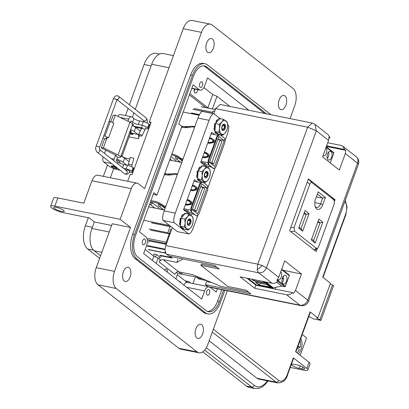 <?xml version="1.0" encoding="UTF-8"?>
<svg xmlns="http://www.w3.org/2000/svg" width="409" height="409" viewBox="0 0 409 409"><rect width="100%" height="100%" fill="white"/><g stroke="black" fill="none" stroke-linecap="round" stroke-linejoin="round"><path stroke-width="0.61" d="M195.405 276.944L193.002 283.544M198.022 214.843L193.447 227.404C191.55 232.21 189.909 234.372 188.534 233.897L177.383 231.642L163.201 220.507C162.163 219.091 162.475 215.886 164.142 210.901L197.936 118.048C199.837 113.242 201.473 111.074 202.854 111.555M189.336 214.28L183.523 209.72L194.474 179.628L197.486 181.99M191.489 213.871L190.962 215.323M227.624 124.5L228.186 124.939C229.224 126.361 228.912 129.561 227.246 134.551L224.924 140.926M215.292 167.388L207.716 188.206M181.023 228.002L174.346 222.762C173.309 221.346 173.62 218.14 175.287 213.15L209.086 120.297C210.983 115.491 212.624 113.329 214.004 113.809L220.114 118.605A7.965 4.361 101.4 0 0 219.889 118.595M202.567 111.422L214.004 113.809M177.383 231.642L188.534 233.897L181.438 228.329L181.959 228.186L181.453 228.329A7.965 4.361 101.4 0 1 180.737 227.378L180.568 226.591L180.737 227.378M206.167 166.591L200.727 162.322L211.678 132.23L214.684 134.587M208.692 166.473L208.181 167.869M150.129 202.803A30.384 24.509 128.1 0 1 152.342 202.833L158.922 208.002A1.697 1.37 128.1 0 1 158.528 208.81M165.062 208.375L160.982 205.175A30.384 24.509 -51.9 0 0 158.441 204.071A1.697 1.37 -51.9 0 0 158.687 205.916A1.697 1.37 -51.9 0 0 160.982 205.175M202.665 181.918L207.557 185.763L207.803 189.556L198.835 214.198L196.55 216.008L191.652 212.169L191.412 208.375L200.379 183.728L202.665 181.918L202.107 181.806L200.983 182.695L193.881 181.259M183.897 210.016L188.575 210.962L183.529 209.71M186.136 211.77L190.42 212.404L185.742 211.463M188.391 213.253L187.9 213.155M194.081 214.398L188.38 213.247M183.876 208.759L190.977 210.195L191.095 212.056L196.55 216.008M187.199 199.623L188.978 199.986L192.061 202.276L191.31 204.352L187.092 205.175L185.313 204.812M185.594 204.035L187.199 204.357L190.011 203.815L190.574 202.256L188.518 200.727L186.918 200.405M192.45 185.195L194.234 185.553L197.317 187.849L196.56 189.924L192.342 190.742L190.563 190.384M190.845 189.602L192.45 189.929L195.262 189.382L195.829 187.828L193.774 186.294L192.169 185.972M191.412 208.375L190.855 208.263L190.972 210.16L183.886 208.728M193.876 181.279L200.962 182.711L199.822 183.615L190.855 208.263M191.652 212.169L191.095 212.056M200.379 183.728L199.822 183.615M207 187.951L201.734 183.82L192.291 209.761L197.557 213.892L207 187.951L200.696 186.678M187.112 199.868L189.428 200.333L192.056 202.291M185.507 204.275L187.644 204.71L190.456 204.163L191.023 202.608L190.574 202.256M192.363 185.435L194.679 185.906L197.312 187.864M190.758 189.848L192.9 190.277L195.707 189.735L196.274 188.176L195.829 187.828M194.234 185.553L194.679 185.906M195.262 189.382L195.707 189.735M192.45 189.929L192.9 190.277M188.978 199.986L189.428 200.333M190.011 203.815L190.456 204.163M187.199 204.357L187.644 204.71M171.519 174.362A1.697 1.37 -51.9 0 0 171.356 174.203A1.697 1.37 -51.9 0 0 169.408 174.495M152.342 202.833A1.697 1.37 128.1 0 1 151.294 204.188A1.697 1.37 128.1 0 1 149.827 204.127A1.697 1.37 128.1 0 1 149.694 203.999M202.813 187.409L194.618 209.929L196.463 211.376L204.658 188.856L202.813 187.409L200.589 186.959M194.618 209.929L192.394 209.48M190.635 190.19L192.864 190.64M190.814 201.366L188.846 200.967M196.463 211.376L193.615 210.799M190.528 201.156L188.564 200.758M190.538 203.943L191.397 204.117M196.202 188.375L197.061 188.549M190.686 190.047L193.252 190.563M170.962 156.55L176.121 160.599A1.697 1.37 128.1 0 1 175.809 161.304M182.302 161.008L178.186 157.777A30.384 24.509 -51.9 0 0 175.645 156.667A1.697 1.37 -51.9 0 0 175.885 158.518A1.697 1.37 -51.9 0 0 178.186 157.777M211.075 133.881L218.166 135.313L211.085 133.861M201.1 162.613L205.778 163.559L200.727 162.312M203.339 164.372L207.619 165.006L202.941 164.06M205.594 165.855L205.103 165.757M211.279 166.995L205.584 165.844M201.075 161.361L208.176 162.792L208.299 164.653L213.191 168.498L213.749 168.61L216.034 166.8L225.006 142.158L224.761 138.365L219.863 134.52L217.583 136.33L217.026 136.217L208.053 160.86L208.61 160.972L208.856 164.766L208.299 164.653M204.398 152.225L206.182 152.583L209.265 154.878L208.508 156.954L204.29 157.772L202.511 157.414M202.798 156.637L204.398 156.959L207.21 156.412L207.777 154.858L205.722 153.329L204.117 153.002M209.653 137.792L211.433 138.155L214.515 140.445L213.764 142.521L209.546 143.344L207.762 142.981M208.048 142.204L209.653 142.526L212.465 141.984L213.028 140.425L210.972 138.896L209.367 138.574M208.053 160.86L208.176 162.756L201.085 161.325M219.863 134.52L219.306 134.408L217.026 136.217M224.198 140.553L218.938 136.422L209.495 162.363L214.761 166.494L224.198 140.553L217.895 139.28M208.61 160.972L217.583 136.33M213.749 168.61L208.856 164.766M204.311 152.465L206.627 152.935L209.26 154.893M202.706 156.877L204.848 157.312L207.66 156.765L208.227 155.205L207.777 154.858M209.566 138.037L211.882 138.503L214.51 140.461M207.961 142.45L210.098 142.879L212.91 142.332L213.478 140.778L213.028 140.425M211.433 138.155L211.882 138.503M212.465 141.984L212.91 142.332M209.653 142.526L210.098 142.879M206.182 152.583L206.627 152.935M207.21 156.412L207.66 156.765M204.398 156.959L204.848 157.312M188.723 126.959A1.697 1.37 -51.9 0 0 188.554 126.8A1.697 1.37 -51.9 0 0 186.606 127.092M220.016 140.011L211.821 162.526L213.662 163.973L221.857 141.458L220.016 140.011L217.792 139.561M211.821 162.526L209.597 162.076M207.833 142.792L210.068 143.242M208.012 153.968L206.044 153.569M213.662 163.973L210.814 163.401M207.731 153.753L205.763 153.36M207.741 156.54L208.595 156.713M213.406 140.977L214.26 141.151M207.884 142.649L210.451 143.165M206.877 173.176A2.111 1.155 101.4 0 0 204.837 173.82A2.111 1.155 101.4 0 0 204.863 176.218A2.111 1.155 101.4 0 0 206.243 176.305A2.111 1.155 101.4 0 0 206.801 175.359A2.111 1.155 101.4 0 0 206.877 173.176L206.77 172.9L205.144 172.946A2.214 1.212 101.4 0 0 204.704 173.769A2.214 1.212 101.4 0 0 204.52 174.469C204.827 172.797 205.364 172.133 206.121 172.475M204.52 174.469L204.495 174.214M205.19 177.153L206.243 176.305M224.229 125.916A2.111 1.155 101.4 0 0 222.194 126.56A2.111 1.155 101.4 0 0 222.215 128.953A2.111 1.155 101.4 0 0 223.6 129.04A2.111 1.155 101.4 0 0 224.152 128.099A2.111 1.155 101.4 0 0 224.229 125.916L224.127 125.64L222.501 125.681A2.214 1.212 101.4 0 0 222.061 126.504A2.214 1.212 101.4 0 0 221.877 127.209C222.179 125.532 222.716 124.868 223.478 125.21M221.877 127.209L221.847 126.954M222.547 129.888L223.6 129.04M189.771 220.717A2.111 1.155 101.4 0 0 187.731 221.361A2.111 1.155 101.4 0 0 187.757 223.759A2.111 1.155 101.4 0 0 189.137 223.846A2.111 1.155 101.4 0 0 189.694 222.9A2.111 1.155 101.4 0 0 189.771 220.717L189.664 220.441L188.038 220.482A2.214 1.212 101.4 0 0 187.598 221.305A2.214 1.212 101.4 0 0 187.414 222.01C187.721 220.333 188.252 219.669 189.014 220.016M187.414 222.01L187.388 221.755M188.084 224.694L189.137 223.846M188.431 219.572A3.17 1.738 101.4 0 1 188.529 219.475C190.297 218.805 190.804 220.032 190.047 223.166L187.557 224.352M187.603 221.003A3.323 1.82 101.4 0 0 187.486 224.444A3.323 1.82 101.4 0 0 190.696 223.432A3.323 1.82 101.4 0 0 190.66 219.653A3.323 1.82 101.4 0 0 188.477 219.521A3.323 1.82 101.4 0 0 187.603 221.003M188.181 219.878L188.922 219.72L188.329 219.71M192.44 224.802A7.081 3.875 101.4 0 0 193.181 221.213A7.081 3.875 101.4 0 0 191.509 215.732A7.081 3.875 101.4 0 0 187.48 216.739A7.081 3.875 101.4 0 0 185.119 223.222A7.081 3.875 101.4 0 0 186.79 228.703A7.081 3.875 101.4 0 0 190.819 227.695A7.081 3.875 101.4 0 0 192.44 224.802M192.429 225.093L193.181 221.213L192.89 217.118L189.091 214.137L185.246 213.36L180.982 218.355L180.522 226.33L184.321 229.311L188.171 230.088L190.819 227.695L192.429 225.093M189.244 224.316L189.899 223.227L190.272 220.175L189.878 219.331M185.993 213.892L185.666 213.406A7.965 4.361 101.4 0 0 185.43 213.396M185.2 213.411A7.965 4.361 101.4 0 0 185.165 213.416A7.965 4.361 101.4 0 0 184.648 213.524L184.101 214.081L184.648 213.524M183.334 214.771L183.759 215.093M181.647 215.85A7.868 4.31 101.4 0 1 182.593 214.689L182.854 214.684A7.965 4.361 101.4 0 0 181.923 215.824L181.882 216.545L181.596 216.54L181.923 215.824M181.31 217.971L180.834 218.079L181.146 218.14M182.02 217.138L181.882 216.545M180.614 218.472L181.1 218.13L180.614 218.472A7.965 4.361 101.4 0 0 180.124 220.2L180.338 220.824L180.124 220.2M181.1 218.13L180.666 218.35M180.374 218.421A7.868 4.31 101.4 0 0 179.878 220.175M180.072 220.783L179.883 222.598L180.149 222.69L180.338 220.824M180.149 222.69L179.807 223.319L179.883 222.598M179.566 223.212A7.868 4.31 101.4 0 0 179.709 224.889L179.945 224.976A7.965 4.361 101.4 0 1 179.807 223.319M180.108 225.19L179.709 224.889L180.108 225.19M180.481 227.23A7.868 4.31 101.4 0 0 181.207 228.191L181.453 228.329M181.688 228.079L181.207 228.191L181.688 228.079M182.618 227.977L183.053 229.096A7.965 4.361 101.4 0 0 183.943 229.014M182.767 228.943L182.618 228.524L183.053 229.096L182.915 228.646M185.011 213.437A7.868 4.31 101.4 0 0 184.863 213.447A7.868 4.31 101.4 0 0 184.341 213.559M184.101 214.081L183.661 215.022M181.596 216.54L181.57 217.665M182.44 227.839L181.959 228.186M189.091 214.137L187.48 216.739L184.832 219.132L180.982 218.355M184.832 219.132L185.119 223.222L184.372 227.107L180.522 226.33M184.372 227.107L188.171 230.088M205.538 172.031A3.17 1.738 101.4 0 1 205.64 171.938C207.404 171.264 207.91 172.496 207.153 175.625L204.669 176.811M204.71 173.467A3.323 1.82 101.4 0 0 204.592 176.908A3.323 1.82 101.4 0 0 207.803 175.89A3.323 1.82 101.4 0 0 207.767 172.117A3.323 1.82 101.4 0 0 205.584 171.979A3.323 1.82 101.4 0 0 204.71 173.467M205.287 172.342L206.029 172.184L205.436 172.169M209.546 177.261A7.081 3.875 101.4 0 0 210.287 173.672A7.081 3.875 101.4 0 0 208.616 168.196A7.081 3.875 101.4 0 0 204.587 169.198A7.081 3.875 101.4 0 0 202.225 175.686A7.081 3.875 101.4 0 0 203.897 181.167A7.081 3.875 101.4 0 0 207.925 180.159A7.081 3.875 101.4 0 0 209.546 177.261M206.197 166.596L204.587 169.198L201.939 171.591L202.225 175.686L201.479 179.571L205.277 182.552L207.925 180.159L209.536 177.557L210.287 173.672L209.996 169.582L206.197 166.596L202.353 165.819L198.089 170.814L197.629 178.789L202 181.887M206.351 176.775L207.005 175.691L207.378 172.634L206.985 171.795M203.099 166.356L202.772 165.865A7.965 4.361 101.4 0 0 202.537 165.86M202.307 165.87A7.965 4.361 101.4 0 0 202.271 165.875A7.965 4.361 101.4 0 0 201.755 165.988L201.208 166.54L201.755 165.988M200.441 167.23L200.865 167.557M198.754 168.309A7.868 4.31 101.4 0 1 199.699 167.153L199.96 167.143A7.965 4.361 101.4 0 0 199.03 168.288L198.989 169.009L198.702 168.999L199.03 168.288M198.416 170.435L197.941 170.543L198.253 170.604M199.127 169.602L198.989 169.009M197.721 170.931L198.207 170.594L197.721 170.931A7.965 4.361 101.4 0 0 197.23 172.659L197.445 173.283L197.23 172.659M198.207 170.594L197.777 170.814M197.481 170.885A7.868 4.31 101.4 0 0 196.985 172.634M197.179 173.247L196.99 175.062L197.256 175.149L197.445 173.283M197.256 175.149L196.913 175.778L196.99 175.062M196.673 175.676A7.868 4.31 101.4 0 0 196.816 177.353L197.051 177.434A7.965 4.361 101.4 0 1 196.913 175.778M197.215 177.654L196.816 177.353L197.215 177.654M197.588 179.694L197.675 179.05L197.946 179.168L197.844 179.837A7.965 4.361 101.4 0 0 198.559 180.788L199.065 180.65L198.314 180.655A7.868 4.31 101.4 0 1 197.588 179.694L197.844 179.837M198.794 180.538L198.314 180.655L198.794 180.538M199.725 180.435L200.159 181.555A7.965 4.361 101.4 0 0 201.049 181.473M199.873 181.402L199.725 180.982L200.159 181.555L200.021 181.105M202.118 165.896A7.868 4.31 101.4 0 0 201.969 165.911A7.868 4.31 101.4 0 0 201.448 166.023M201.208 166.54L200.768 167.48M198.702 168.999L198.677 170.129M199.551 180.297L199.065 180.65M201.939 171.591L198.089 170.814M201.479 179.571L197.629 178.789M205.277 182.552L202.838 182.056M222.89 124.765A3.17 1.738 101.4 0 1 222.992 124.673C224.761 124.004 225.262 125.231 224.505 128.36L222.021 129.546M222.061 126.202A3.323 1.82 101.4 0 0 221.944 129.643A3.323 1.82 101.4 0 0 225.154 128.63A3.323 1.82 101.4 0 0 225.119 124.852A3.323 1.82 101.4 0 0 222.941 124.714A3.323 1.82 101.4 0 0 222.061 126.202M222.639 125.077L223.38 124.919L222.787 124.903M226.898 130.001A7.081 3.875 101.4 0 0 227.639 126.412A7.081 3.875 101.4 0 0 225.967 120.931A7.081 3.875 101.4 0 0 221.939 121.938A7.081 3.875 101.4 0 0 219.577 128.421A7.081 3.875 101.4 0 0 221.249 133.901A7.081 3.875 101.4 0 0 225.277 132.894A7.081 3.875 101.4 0 0 226.898 130.001M223.549 119.336L221.939 121.938L219.29 124.331L219.577 128.421L218.83 132.306L222.629 135.287L225.277 132.894L226.888 130.292L227.639 126.412L227.353 122.317L223.549 119.336L219.705 118.559L215.446 123.554L214.981 131.529L219.096 134.576M223.708 129.515L224.357 128.426L224.73 125.369L224.337 124.53M220.451 119.091L220.129 118.605M219.659 118.61A7.965 4.361 101.4 0 0 219.623 118.61A7.965 4.361 101.4 0 0 219.106 118.722L218.559 119.275L219.106 118.722M217.792 119.97L218.217 120.292M216.11 121.044A7.868 4.31 101.4 0 1 217.051 119.888L217.312 119.883A7.965 4.361 101.4 0 0 216.381 121.023L216.341 121.744L216.059 121.739L216.381 121.023M215.768 123.17L215.298 123.278L215.604 123.339M216.479 122.337L216.341 121.744M215.073 123.666L215.558 123.329L215.073 123.666A7.965 4.361 101.4 0 0 214.587 125.399L214.802 126.018L214.587 125.399M215.558 123.329L215.129 123.549M214.832 123.62A7.868 4.31 101.4 0 0 214.342 125.374M214.531 125.982L214.347 127.797L214.607 127.889L214.802 126.018M214.607 127.889L214.265 128.518L214.347 127.797M214.03 128.411A7.868 4.31 101.4 0 0 214.173 130.088L214.408 130.174A7.965 4.361 101.4 0 1 214.265 128.518M214.567 130.389L214.173 130.088L214.567 130.389M214.94 132.429L215.027 131.785L215.303 131.903L215.195 132.572A7.965 4.361 101.4 0 0 215.916 133.523L216.417 133.385L215.666 133.39A7.868 4.31 101.4 0 1 214.94 132.429L215.195 132.572M216.146 133.273L215.666 133.39L216.146 133.273M217.077 133.176L217.511 134.29A7.965 4.361 101.4 0 0 218.401 134.213M217.225 134.137L217.077 133.723L217.511 134.29L217.373 133.845M219.475 118.636A7.868 4.31 101.4 0 0 219.321 118.646A7.868 4.31 101.4 0 0 218.8 118.758M218.559 119.275L218.12 120.22M216.059 121.739L216.029 122.864M216.903 133.032L216.417 133.385M219.29 124.331L215.446 123.554M218.83 132.306L214.981 131.529M222.629 135.287L220.221 134.801M318.207 191.841L315.595 199.03A7.73 4.233 101.4 0 0 315.313 207.031A7.73 4.233 101.4 0 0 322.783 204.669L325.395 197.486L318.207 191.841M322.824 222.215L318.877 219.117L311.285 239.971L315.232 243.074L322.824 222.215L320.073 222.869L313.616 240.615L315.232 243.074M312.139 182.741L334.143 200.057L334.311 203.667L318.688 246.601L317.594 248.253L316.305 248.248L294.521 231.151L294.127 227.322L309.756 184.393C310.436 182.741 311.229 182.189 312.139 182.741L308.371 179.111M302.64 231.182L309.02 213.646L305.073 210.548L298.688 228.084L302.64 231.182L301.024 228.728L299.025 227.159M317.415 194.03L322.645 198.14L320.6 203.769A6.033 3.303 -78.6 0 1 316.602 207.481A6.033 3.303 -78.6 0 1 315.063 206.228M316.377 196.872L322.645 198.14L325.395 197.486M318.079 221.305L320.073 222.869L317.686 222.389M313.616 240.615L311.622 239.045M304.276 212.736L306.269 214.306L309.02 213.646M303.882 213.82L306.269 214.306L301.024 228.728M179.321 281.525A2.899 1.585 -78.6 0 1 179.766 281.504A2.899 1.585 -78.6 0 1 180.159 281.689A2.899 1.585 -78.6 0 1 180.722 282.619M248.427 291.965L221.075 286.438L192.424 274.608L178.707 271.837L163.165 259.633L176.877 262.404L183.002 258.974M216.816 267.154L201.351 264.03L200.885 265.308L227.828 286.453L246.116 290.15L250.778 293.81L205.451 284.654L207.936 286.602A6.754 3.696 101.4 0 0 208.846 287.031L300.845 305.62A6.754 3.696 -78.6 0 1 299.93 305.186L207.936 286.602M158.631 258.462A6.687 5.394 128.1 0 1 161.386 256.786M163.165 259.633A3.344 2.699 -51.9 0 0 159.305 262.143L160.2 259.695L158.125 258.069L156.192 263.37M177.992 259.342L176.877 262.404M159.305 262.143L174.853 274.347A3.344 2.699 128.1 0 1 178.707 271.837M259.536 285.937L259.649 285.625M254.27 283.933A6.687 5.394 -51.9 0 0 254.296 283.851L254.449 283.432M252.159 281.632L251.98 282.133M175.885 278.826L177.818 273.524L176.371 272.389M164.781 270.114A2.786 1.524 -78.6 0 1 166.366 268.989A2.786 1.524 -78.6 0 1 167.296 272.087M177.363 274.766L186.57 281.995A6.687 3.661 101.4 0 1 188.467 281.53L185.727 280.978A6.687 3.661 101.4 0 0 185.231 280.937M158.125 258.069L153.83 256.295L152.347 260.354M145.134 249.47L153.83 256.295M190.205 282.977A6.687 3.661 101.4 0 0 188.467 281.53M197.537 89.617A2.899 1.585 -78.6 0 1 195.308 93.073A2.899 1.585 -78.6 0 1 194.914 92.889A2.899 1.585 -78.6 0 1 194.592 89.019M214.868 109.484L215.139 108.743A3.344 2.699 -51.9 0 0 214.95 109.5M229.94 106.442L217.005 96.289L212.389 108.983M209.193 108.334L207.879 107.792L189.858 93.646M189.403 94.893L205.134 107.24L206.453 107.782M217.005 96.289L212.711 94.515L207.879 107.792M203.902 87.603L212.711 94.515M194.796 89.06A2.899 1.585 -78.6 0 1 194.239 91.299M280.819 271.622A4.458 2.444 -78.6 0 1 281.218 277.159A4.458 2.444 -78.6 0 1 278.258 279.904A4.458 2.444 -78.6 0 1 277.547 279.526M282.338 278.038A4.458 2.444 -78.6 0 1 285.293 275.293A4.458 2.444 -78.6 0 1 286.479 281.295A4.458 2.444 -78.6 0 1 283.524 284.035A4.458 2.444 -78.6 0 1 282.338 278.038M282.404 277.854L283.703 278.115A4.238 2.321 -78.6 0 1 283.248 280.579A4.238 2.321 -78.6 0 1 282.118 282.491M283.391 276.172A4.238 2.321 -78.6 0 1 283.555 276.704L282.629 277.343M283.703 278.115L281.99 279.296M281.709 269.183L289.122 275.001A0.67 0.542 -51.9 0 1 289.26 275.64L285.405 286.223A0.67 0.542 -51.9 0 1 284.633 286.729L281.745 286.147L273.023 287.89A0.445 0.358 -51.9 0 1 272.506 288.222L256.417 284.971L248.069 278.422M263.432 281.525L265.64 283.263L253.662 280.84L251.453 279.107M269.142 286.009L270.906 287.394L258.928 284.976L255.405 282.21L267.379 284.628L269.142 286.009M281.745 286.147L276.673 282.164M265.881 282.021L273.094 287.685M251.903 279.199L253.662 280.84M254.843 279.792L253.738 280.635L265.262 282.967M258.928 284.976L270.528 287.098M255.855 282.297L258.999 284.771L260.804 283.386L266.566 284.552L269.577 286.351M263.013 281.443L264.311 282.22M323.003 155.727A4.458 2.444 101.4 0 0 323.401 155.875A4.458 2.444 101.4 0 0 326.356 153.135A4.458 2.444 101.4 0 0 325.963 147.593M331.622 157.266A4.458 2.444 101.4 0 0 330.436 151.269A4.458 2.444 101.4 0 0 327.476 154.009A4.458 2.444 101.4 0 0 328.667 160.006A4.458 2.444 101.4 0 0 331.622 157.266M327.256 158.462A4.238 2.321 101.4 0 0 328.391 156.55A4.238 2.321 101.4 0 0 328.534 152.143M327.241 158.416L327.016 156.207M333.493 152.485A0.67 0.542 128.1 0 1 333.821 153.211L330.278 162.946M329.02 137.797L330.017 137.997L328.258 134.786L314.971 124.356L316.341 130.788L266.489 267.757L278.733 277.363L284.736 260.865L301.484 274.004L295.477 290.508L307.721 300.119A6.754 1.503 20 0 1 308.529 301.31L358.381 164.341A6.754 1.503 -160 0 0 357.573 163.15L307.721 300.119A6.754 5.45 128.1 0 1 299.93 305.186L286.637 294.756L254.756 288.314L240.103 276.811L271.985 283.258L258.692 272.823L257.527 271.07L257.205 269.812L257.808 264.173L262.471 265.615L266.489 267.757C264.792 271.448 262.195 273.135 258.692 272.823L166.698 254.234L169.178 256.182L214.505 265.339L219.173 268.999L200.885 265.308M205.451 284.654L206.586 281.54L211.729 282.578M327.732 142.736L340.994 145.415L342.911 146.289L344.669 149.5L326.602 145.844M358.381 164.341C359.296 161.335 358.57 158.794 356.203 156.719L356.203 156.719A6.754 5.45 128.1 0 1 357.573 163.15L345.329 153.544L339.322 170.042L322.578 156.903L328.585 140.399L328.969 137.173L330.017 137.997M271.985 283.258C274.117 283.595 276.095 282.885 277.926 281.116L276.878 280.293L278.733 277.363M246.97 278.202L255.886 285.201L292.578 292.614L293.626 293.437L295.477 290.508M326.919 147.266L327.174 146.57L345.717 150.318L344.669 149.5M317.348 248.427L316.213 251.54L289.608 230.661L308.452 178.881L335.063 199.766L334.593 201.054M345.717 150.318L345.329 153.544M328.585 140.399L316.341 130.788L307.66 127.204L312.139 123.048L220.139 104.459L215.661 108.615L213.81 113.702M172.327 227.675L165.809 245.584C164.628 249.485 164.924 252.373 166.698 254.234M275.998 287.169L275.288 289.122M301.484 274.004L283.13 270.298M286.637 294.756C288.764 295.099 290.748 294.383 292.578 292.614M255.886 285.201L254.756 288.314M335.063 199.766L333.662 199.48M178.585 271.816L181.55 274.142A0.567 0.312 101.4 0 0 181.627 274.178A0.567 0.312 101.4 0 0 181.708 274.173L197.496 277.368L197.711 276.791L197.332 277.823L198.912 279.066L207.343 280.768M171.463 257.522L160.011 255.206L159.873 255.594L172.179 258.084L169.96 256.341M165.783 253.059L164.929 252.389L165.256 251.484M169.939 234.245L169.178 233.646L170.686 229.495L171.601 229.679M212.271 113.38L213.104 111.1L214.643 111.412M197.332 277.823L202.976 278.964M165.543 252.517L164.929 252.389M170.088 233.83L169.178 233.646M160.144 257.343L156.529 254.505L155.609 257.031M153.482 256.024L154.208 254.035M181.708 274.173L182.296 272.563M148.549 242.409L148.994 240.845M214.766 111.079A24.744 13.548 101.4 0 0 214.224 111.33M212.695 112.219A24.744 13.548 101.4 0 0 212.649 112.25L212.24 113.375M211.295 113.186L211.571 113.237M170.318 226.1L167.777 232.752L169.224 233.887L166.202 242.189A1.135 0.619 -78.6 0 0 166.351 243.636L166.483 243.738M156.529 254.505L153.743 253.938M191.427 112.971L199.464 114.597M211.341 113.058L192.762 109.305M199.341 114.827L191.453 113.232M151.596 222.741L170.175 226.499M149.198 228.994L167.777 232.752M170.011 226.606L151.432 222.854M169.224 233.887L150.645 230.134M166.248 244.383L149.091 240.916M194.076 108.492L212.649 112.25M130.936 131.77A3.681 0.818 -160 0 0 131.309 131.575A3.681 0.818 -160 0 0 130.87 130.926A3.681 0.818 -160 0 0 130.282 130.532M119.786 162.409A3.681 0.818 -160 0 0 120.154 162.215A3.681 0.818 -160 0 0 119.714 161.565A3.681 0.818 -160 0 0 116.534 160.031M50.619 206.325L53.594 198.155A8.916 1.984 20 0 1 57.827 197.951L54.852 206.121A8.916 1.984 -160 0 0 50.619 206.325A8.916 1.984 -160 0 0 51.687 207.9A8.916 1.984 -160 0 0 63.144 212.629L89.111 217.874L94.295 221.944L111.596 225.441M54.428 208.452A5.573 1.237 20 0 1 53.763 207.47A5.573 1.237 20 0 1 57.863 207.706A5.573 1.237 20 0 1 63.569 210.303A5.573 1.237 20 0 1 64.239 211.284A5.573 1.237 20 0 1 60.133 211.049A5.573 1.237 20 0 1 54.428 208.452M201.698 324.69A7.244 3.967 101.4 0 0 200.717 324.23A7.244 3.967 101.4 0 0 195.62 329.598A7.244 3.967 101.4 0 0 196.867 337.967A7.244 3.967 101.4 0 0 197.849 338.432A7.244 3.967 101.4 0 0 202.946 333.059A7.244 3.967 101.4 0 0 201.698 324.69M284.966 95.916A7.244 3.967 101.4 0 0 283.984 95.455A7.244 3.967 101.4 0 0 278.887 100.824A7.244 3.967 101.4 0 0 280.134 109.193A7.244 3.967 101.4 0 0 281.116 109.658A7.244 3.967 101.4 0 0 286.213 104.285A7.244 3.967 101.4 0 0 284.966 95.916M212.419 38.978A7.244 3.967 101.4 0 0 211.438 38.512A7.244 3.967 101.4 0 0 206.34 43.886A7.244 3.967 101.4 0 0 207.588 52.255A7.244 3.967 101.4 0 0 208.57 52.72A7.244 3.967 101.4 0 0 213.667 47.347A7.244 3.967 101.4 0 0 212.419 38.978M129.152 267.752A7.244 3.967 101.4 0 0 128.17 267.292A7.244 3.967 101.4 0 0 123.073 272.66A7.244 3.967 101.4 0 0 124.321 281.029A7.244 3.967 101.4 0 0 125.302 281.494A7.244 3.967 101.4 0 0 130.399 276.121A7.244 3.967 101.4 0 0 129.152 267.752M202.102 81.958A2.899 1.585 101.4 0 0 201.714 81.774A2.899 1.585 101.4 0 0 199.674 83.927A2.899 1.585 101.4 0 0 200.17 87.27A2.899 1.585 101.4 0 0 200.563 87.46A2.899 1.585 101.4 0 0 202.603 85.307A2.899 1.585 101.4 0 0 202.102 81.958M144.858 239.245A2.899 1.585 101.4 0 0 144.464 239.06A2.899 1.585 101.4 0 0 142.429 241.208A2.899 1.585 101.4 0 0 142.925 244.556A2.899 1.585 101.4 0 0 143.319 244.74A2.899 1.585 101.4 0 0 145.359 242.593A2.899 1.585 101.4 0 0 144.858 239.245M209.111 289.674A2.899 1.585 101.4 0 0 208.723 289.49A2.899 1.585 101.4 0 0 206.683 291.637A2.899 1.585 101.4 0 0 207.179 294.986A2.899 1.585 101.4 0 0 207.573 295.17A2.899 1.585 101.4 0 0 209.612 293.023A2.899 1.585 101.4 0 0 209.111 289.674M100.563 255.753L94.198 250.758A17.388 9.519 -78.6 0 1 91.913 228.483L94.295 221.944M57.827 197.951L83.794 203.201L91.974 180.732A8.916 4.882 -78.6 0 1 97.884 175.241L137.199 183.186A8.916 4.882 -78.6 0 1 138.406 183.759L144.622 188.636L201.499 32.377A13.374 7.326 -78.6 0 1 210.364 24.146A13.374 7.326 -78.6 0 1 212.179 25L293.013 88.446A13.374 7.326 -78.6 0 1 294.771 105.583L290.037 118.584M110.374 177.767L113.722 168.559M132.358 117.368L133.968 112.94M135.267 109.367L151.688 64.254A17.388 9.519 -78.6 0 1 163.217 53.553L173.411 55.614M139.52 135.43L138.319 138.738L129.08 136.872M140.543 130.476A3.344 1.83 -78.6 0 1 139.817 130.583A3.344 1.83 -78.6 0 1 139.367 130.369L135.737 127.521A7.802 1.733 -160 0 0 132.117 125.481M130.629 129.566A7.802 1.733 20 0 1 134.249 131.611L137.879 134.454A3.344 1.83 -78.6 0 1 138.319 138.738M129.316 161.151A3.344 1.83 -78.6 0 1 128.666 161.223A3.344 1.83 -78.6 0 1 128.211 161.008L124.587 158.165A7.802 1.733 -160 0 0 120.967 156.12M116.826 159.157A7.802 1.733 20 0 1 123.099 162.25L126.729 165.093A3.344 1.83 -78.6 0 1 126.759 165.124M54.852 206.121L120.134 219.311L131.284 188.672A8.916 4.882 -78.6 0 1 137.199 183.186M227.368 290.773L207.787 344.572A13.374 7.326 -78.6 0 1 198.917 352.803L180.635 349.107A13.374 7.326 -78.6 0 1 178.82 348.253L97.986 284.807A13.374 7.326 -78.6 0 1 96.227 267.67L112.214 223.754L130.497 227.445L120.134 219.311M150.783 123.165L149.259 121.969L183.212 28.681A13.374 7.326 -78.6 0 1 192.082 20.45L210.364 24.146M127.68 181.264L130.185 174.372L132.01 174.74L151.085 122.337L149.259 121.969M205.016 63.763L203.191 63.395A18.952 10.378 101.4 0 0 190.63 75.057L132.639 234.377A18.952 10.378 101.4 0 0 135.128 258.657L203.529 312.343A18.952 10.378 101.4 0 0 206.095 313.555L207.925 313.923A18.952 10.378 -78.6 0 1 205.359 312.711L136.959 259.025A18.952 10.378 -78.6 0 1 134.469 234.751L192.455 75.425A18.952 10.378 -78.6 0 1 205.016 63.763A18.952 10.378 -78.6 0 1 207.583 64.975L270.983 114.735M198.917 352.803A13.374 7.326 -78.6 0 1 197.107 351.944L116.274 288.498A13.374 7.326 -78.6 0 1 114.515 271.366L130.497 227.445M224.853 290.267L220.487 302.261A18.952 10.378 -78.6 0 1 207.925 313.923M266.474 113.825L206.842 67.02A16.723 9.156 101.4 0 0 204.577 65.946A16.723 9.156 101.4 0 0 193.493 76.238L135.502 235.564A16.723 9.156 101.4 0 0 137.7 256.985L206.1 310.666A16.723 9.156 101.4 0 0 208.365 311.74A16.723 9.156 101.4 0 0 219.449 301.448L223.611 290.017M248.876 110.266L207.593 77.863L204.618 86.033A6.687 3.661 -78.6 0 1 200.185 90.149A6.687 3.661 -78.6 0 1 199.28 89.724L193.063 84.842L178.789 124.06L181.898 126.504L156.918 195.134L153.804 192.695L139.53 231.913L145.752 236.791A6.687 3.661 -78.6 0 1 146.632 245.359L143.656 253.529L201.693 299.081L204.664 290.911A6.687 3.661 -78.6 0 1 208.242 286.806M210.078 287.282L216.223 292.103L217.44 288.769M221.78 289.644L217.619 301.08A16.723 9.156 -78.6 0 1 207.465 311.469M203.646 65.849A16.723 9.156 -78.6 0 1 205.011 66.647L264.649 113.451M183.784 285.027A6.687 3.661 -78.6 0 1 187.521 282.435L207.864 286.545M153.191 194.382L156.918 195.134M116.141 167.107A3.4 0.757 -160 0 0 111.233 166.034A3.4 0.757 -160 0 0 111.642 166.632A3.4 0.757 -160 0 0 112.956 167.399M133.068 125.926L133.482 124.776A3.4 0.757 -160 0 0 133.078 124.178A3.4 0.757 -160 0 0 131.974 123.508M103.702 136.105L104.955 136.003L108.579 137.782L106.166 137.976A1.641 0.363 -160 0 0 105.962 138.068A1.641 0.363 -160 0 0 106.156 138.36A1.641 0.363 -160 0 0 106.718 138.697L103.416 147.777L118.048 154.955A5.573 1.237 20 0 1 120.619 157.076A5.573 1.237 20 0 1 117.971 157.204L117.567 157.122L116.621 159.72A1.135 0.619 101.4 0 0 116.769 161.166L118.022 162.148L117.501 163.58M103.191 156.944A3.962 2.173 101.4 0 0 103.728 161.99L111.667 163.595M113.804 160.676A3.962 2.173 -78.6 0 1 114.172 159.132L115.496 155.497L116.432 155.553L101.284 147.951L103.416 147.777M115.425 168.298A3.4 0.757 -160 0 0 117.623 168.36A3.4 0.757 -160 0 0 117.634 168.278M124.587 173.733A1.81 1.457 -51.9 0 0 125.098 173.968A1.81 1.457 -51.9 0 0 127.184 172.613A1.81 1.457 -51.9 0 0 126.816 170.89L99.438 149.403A1.81 1.457 -51.9 0 1 99.73 151.064A1.81 1.457 -51.9 0 1 97.644 152.419A1.81 1.457 -51.9 0 1 97.127 152.184L124.587 173.733L125.752 174.275C127.68 174.341 129.029 173.334 129.806 171.269A1.897 0.419 -160 0 0 129.857 171.202M120.098 170.21L117.639 169.715A6.687 1.488 20 0 1 109.05 166.166L103.728 161.99M123.636 168.39L126.084 168.886A4.458 0.992 20 0 1 131.816 171.253L132.02 171.412A4.458 0.992 20 0 1 132.552 172.199A4.458 0.992 20 0 1 130.435 172.301L129.438 172.102M104.494 153.37L105.68 150.108M117.981 116.401A3.962 2.173 -78.6 0 1 120.374 114.525L131.34 116.739A3.962 2.173 -78.6 0 1 131.877 116.994L133.886 118.569A4.458 0.992 -160 0 0 139.612 120.936L143.268 121.672A4.458 0.992 20 0 1 148.999 124.039L149.203 124.198A4.458 0.992 20 0 1 149.74 124.985L148.416 128.62A4.458 0.992 20 0 1 146.299 128.717L145.364 128.528M127.945 121.289L128.712 119.177A3.962 2.173 -78.6 0 1 131.34 116.739M115.496 155.497L117.567 157.122M132.552 172.199L133.876 168.569A4.458 0.992 -160 0 0 133.344 167.782L132.02 171.412M131.816 171.253L133.135 167.618A4.458 0.992 -160 0 0 127.409 165.256L123.753 164.515A4.458 0.992 20 0 1 118.022 162.148M130.987 121.156L131.315 121.217A1.135 0.619 101.4 0 0 131.161 121.146A1.135 0.619 101.4 0 0 130.41 121.841L130.205 122.403M141.775 127.807L133.503 126.136A6.687 1.488 20 0 1 133.467 126.125M131.315 121.217L132.562 122.199A4.458 0.992 -160 0 0 138.293 124.566L141.949 125.302A4.458 0.992 20 0 1 147.675 127.669L147.884 127.833A4.458 0.992 20 0 1 148.416 128.62M120.619 157.076L132.516 124.392A5.573 1.237 -160 0 0 129.944 122.271L118.048 154.955M110.819 121.754L113.181 115.261L115.312 115.087L129.944 122.271M101.284 147.951L104.586 138.871A6.099 1.355 20 0 1 103.017 137.991M115.312 115.087L112.572 122.618M107.005 137.91L106.718 138.697L104.586 138.871M108.988 121.575L110.246 121.478L113.866 123.252L108.579 137.782M104.955 136.003L110.246 121.478M112.47 167.087A2.265 0.501 -160 0 0 114.551 168.068A2.265 0.501 -160 0 0 116.366 168.324A2.265 0.501 -160 0 0 116.187 167.838A2.265 0.501 -160 0 0 113.636 166.719A2.265 0.501 -160 0 0 112.219 166.816A2.265 0.501 -160 0 0 112.47 167.087M121.504 156.371A3.4 0.757 -160 0 0 122.056 156.172L130.369 133.334A3.4 0.757 -160 0 0 129.965 132.731A3.4 0.757 -160 0 0 129.576 132.465M122.056 156.172A3.4 0.757 -160 0 0 121.652 155.568A3.4 0.757 -160 0 0 121.263 155.302M129.689 132.465A3.4 0.757 -160 0 0 130.747 132.296A3.4 0.757 -160 0 0 130.343 131.693A3.4 0.757 -160 0 0 129.955 131.427M124.039 157.767L124.295 157.946M124.489 157.567L124.341 157.976L124.489 157.567L122.066 156.642M130.353 133.155L133.012 134.147A6.217 1.38 20 0 1 130.082 134.126M133.012 134.147L133.181 133.692L132.317 133.206L129.587 132.434M133.017 134.121L133.181 133.692M99.617 258.36L87.715 249.02A18.083 9.903 -78.6 0 1 85.338 225.85L88.298 217.711M103.354 176.351L107.501 164.955M125.481 115.558L128.109 108.344M129.408 104.77L144.07 64.484A18.083 9.903 -78.6 0 1 156.059 53.354L159.53 54.06M141.018 136.054A1.81 0.649 26 0 1 139.3 135.277A1.81 0.649 26 0 1 138.666 134.326A1.81 0.649 26 0 1 139.571 134.183A1.81 0.649 26 0 1 141.284 134.96A1.81 0.649 26 0 1 141.918 135.911A1.81 0.649 26 0 1 141.018 136.054M141.918 135.911L144.904 129.791L142.444 128.288L141.749 128.789M138.666 134.326L141.565 128.39M131.488 166.647L131.995 165.256L131.749 165.021L129.372 164.208L128.784 164.423M128.089 165.41L130.292 157.332L133.794 158.232L131.995 165.256M300.702 338.744A8.916 4.882 -78.6 0 1 301.075 349.317A8.916 4.882 -78.6 0 1 298.227 353.775M296.914 364.884L294.173 364.327A5.573 1.237 -160 0 0 291.53 364.455A5.573 1.237 -160 0 0 293.938 366.5A5.573 1.237 -160 0 0 299.352 368.397L302.098 368.949A5.573 1.237 -160 0 0 304.741 368.821A5.573 1.237 -160 0 0 302.333 366.781A5.573 1.237 -160 0 0 296.914 364.884M213.386 329.194L278.713 380.467A10.7 5.859 101.4 0 0 287.256 374.567A2.229 0.496 20 0 1 287.522 374.961L293.616 358.212A2.229 0.496 -160 0 0 293.35 357.824L306.816 368.391A8.916 1.984 20 0 1 307.885 369.966A8.916 1.984 20 0 1 303.652 370.171L290.252 367.461M278.713 380.467A2.229 1.8 128.1 0 1 276.141 382.139A12.93 7.081 -78.6 0 0 277.89 382.967L258.698 379.087A12.93 7.081 -78.6 0 1 256.944 378.259L209.173 340.763M206.335 347.727L254.347 385.406A2.229 1.8 128.1 0 1 251.775 387.083A22.96 12.572 101.4 0 0 254.884 388.55L249.398 387.441A22.96 12.572 -78.6 0 1 246.29 385.973L202.782 351.827M302.251 334.485L306.571 337.875L300.216 355.334M307.885 369.966L310.114 363.841A8.916 1.984 -160 0 0 309.051 362.267L295.579 351.694L310.073 311.873L317.844 317.972L330.482 283.258L322.711 277.159L345.528 214.464A10.7 5.859 101.4 0 0 344.859 201.494M330.201 284.025A2.229 0.496 -160 0 0 332.553 284.884L333.591 285.697L320.953 320.411L313.642 318.933L308.81 316.464M317.844 317.972A2.229 0.496 -160 0 0 316.786 318.023A2.229 0.496 -160 0 0 317.752 318.841A2.229 0.496 -160 0 0 319.915 319.598L332.553 284.884M319.915 319.598L320.953 320.411M295.896 351.944L310.339 312.266A2.229 0.496 -160 0 0 310.073 311.873M298.064 345.994L300.037 347.543A7.756 4.248 101.4 0 0 300.012 340.636M300.037 347.543L297.675 347.067M296.893 352.727A7.756 4.248 -78.6 0 0 299.296 349.572L297.323 348.023M262.471 265.615L257.205 269.812M163.201 220.507L174.346 222.762M164.142 210.901L175.287 213.15M197.936 118.048L209.086 120.297M150.875 200.753A31.232 25.194 128.1 0 1 163.62 205.753A0.849 0.501 -49.5 0 0 163.467 206.709A0.849 0.501 -49.5 0 0 163.472 206.714A0.849 0.685 -51.9 0 0 163.493 206.729L165.18 208.053L163.508 206.744M159.188 208.943A30.384 24.509 128.1 0 1 163.048 209.342M163.457 206.698A30.384 24.509 -51.9 0 0 162.843 206.197A30.384 24.509 -51.9 0 0 150.481 201.826M165.492 207.194L163.733 206.836L165.2 207.992M162.843 206.197L163.467 206.709A0.849 0.849 0 0 0 163.493 206.729A0.849 0.685 -51.9 0 0 163.733 206.836A0.849 0.465 -78.6 0 1 163.62 205.753L165.849 206.202M177.332 174.658L175.103 174.203A31.232 25.194 128.1 0 1 164.362 174.679M177.547 174.065L175.666 173.682A0.849 0.849 0 0 0 175.292 173.692A0.849 0.348 -104 0 0 175.103 174.203A0.849 0.465 -78.6 0 1 175.666 173.682A0.849 0.465 -78.6 0 1 175.783 173.738M164.571 174.096L175.292 173.692A0.849 0.348 -104 0 1 175.446 173.728M171.923 153.907A31.232 25.194 128.1 0 1 180.824 158.349A0.849 0.501 -49.5 0 0 180.666 159.305A0.849 0.501 -49.5 0 1 180.666 159.305A0.849 0.685 -51.9 0 0 180.691 159.326L180.712 159.341A0.849 0.685 -51.9 0 0 180.936 159.438L182.44 160.619M177.102 161.565A30.384 24.509 128.1 0 1 180.246 161.938M180.655 159.3A30.384 24.509 -51.9 0 0 180.047 158.799A30.384 24.509 -51.9 0 0 171.565 154.893M182.741 159.801L180.936 159.438A0.849 0.465 -78.6 0 1 180.824 158.349L183.099 158.81M194.582 127.265L192.302 126.805A31.232 25.194 128.1 0 1 181.611 127.291M194.796 126.672L192.869 126.284A0.849 0.849 0 0 0 192.491 126.289A0.849 0.348 -104 0 0 192.302 126.805A0.849 0.465 -78.6 0 1 192.869 126.284A0.849 0.465 -78.6 0 1 192.982 126.335M181.821 126.703L192.491 126.289A0.849 0.348 -104 0 1 192.649 126.33M322.783 204.669L320.6 203.769L314.812 202.598M331.571 197.026L333.923 199.837M307.307 182.031L309.756 184.393M294.127 227.322L290.692 227.685M290.743 231.55L294.521 231.151M316.305 248.248L314.046 249.838M254.296 283.851L256.06 285.237M215.512 109.034L215.139 108.743M272.506 288.222L264.163 281.673M277.282 279.853L285.405 286.223M289.26 275.64L281.561 269.597M273.023 287.89L265.426 281.929M284.633 286.729L277.731 281.31M326.121 147.168L333.821 153.211M215.661 108.615L307.66 127.204L257.808 264.173L165.809 245.584M181.55 274.142L178.764 273.58M165.875 253.237L148.334 249.694M147.623 238.432L166.202 242.189M147.388 245.589L165.098 249.168M148.222 249.495L165.752 253.038M165.088 249.7L147.352 246.116M147.777 239.884L166.351 243.636M151.688 64.254L168.994 67.751M124.387 157.854L129.878 158.963M135.226 127.148L141.545 128.426M134.249 131.611L135.737 127.521M137.879 134.454L132.93 133.457M123.099 162.25L124.587 158.165M126.729 165.093L123.027 164.346M91.974 180.732L131.284 188.672M91.913 228.483L109.218 231.975M94.198 250.758L101.821 252.297M201.499 32.377L183.212 28.681M96.227 267.67L114.515 271.366M197.107 351.944L178.82 348.253M97.986 284.807L116.274 288.498M190.63 75.057L192.455 75.425M205.359 312.711L203.529 312.343M136.959 259.025L135.128 258.657M134.469 234.751L132.639 234.377M217.619 301.08L219.449 301.448M205.011 66.647L206.842 67.02M204.664 290.911L186.642 287.271M191.831 88.216L199.28 89.724M114.172 159.132L111.023 158.493M128.712 119.177L120.098 117.439M115.9 155.578L116.038 155.195M127.409 165.256L126.084 168.886M123.753 164.515L122.628 167.603M133.886 118.569L132.562 122.199M149.203 124.198L147.884 127.833M147.675 127.669L148.999 124.039M143.268 121.672L141.949 125.302M139.612 120.936L138.293 124.566M123.625 157.082L123.498 157.424M132.317 133.206L132.148 133.661M87.715 249.02L93.574 250.201M92.352 227.271L85.338 225.85M144.07 64.484L151.09 65.9M97.127 152.184C95.527 150.098 95.2 148.13 96.151 146.284A1.81 0.404 20 0 1 97.01 146.243A1.81 0.404 20 0 1 99.331 147.199A1.81 0.404 20 0 1 99.545 147.521L116.831 100.031A1.81 0.404 20 0 0 116.616 99.709A1.81 0.404 20 0 0 114.295 98.753A1.81 0.404 20 0 0 113.436 98.794C115.328 95.2 116.258 95.829 117.49 95.783L118.656 96.33L146.11 117.879A1.81 1.457 128.1 0 1 146.478 119.602A1.81 1.457 128.1 0 1 144.392 120.957A1.81 1.457 128.1 0 1 143.881 120.721L117.01 99.632M129.857 171.131L129.806 171.269A1.81 0.404 -160 0 0 129.592 170.952A1.81 0.404 -160 0 0 127.265 169.991A1.81 0.404 -160 0 0 126.407 170.032L126.488 169.807M118.656 96.33A1.81 1.457 128.1 0 1 119.024 98.048A1.81 1.457 128.1 0 1 117.138 99.433M302.798 367.021L302.098 368.949M299.352 368.397L300.272 365.881M254.347 385.406A20.731 11.35 101.4 0 0 267.394 380.845M309.051 362.267L306.816 368.391M287.256 374.567L293.35 357.824M212.337 332.062L276.141 382.139L256.944 378.259M204.669 350.109L251.775 387.083L246.29 385.973M345.528 214.464A2.229 0.496 20 0 1 345.794 214.853L347.067 207.056L345.257 200.4M149.827 204.127L154.847 208.063M163.702 209.853L158.687 205.916M163.104 209.382L159.495 209.004M170.037 159.086L171.841 160.502M180.701 162.296L175.885 158.518M180.047 158.799L180.666 159.305A0.849 0.849 0 0 0 180.691 159.326M180.303 161.984L177.445 161.637M181.397 126.11L186.294 127.097M183.171 112.025L199.127 115.246M164.781 173.523L169.438 174.464M169.679 160.067L181.754 162.506M143.769 220.272L169.525 225.477M148.666 206.816L164.464 210.011M184.863 213.447L185.165 213.416M182.705 228.922L182.992 229.076M182.787 214.602L183.043 214.592M201.969 165.911L202.271 165.875M199.812 181.386L200.098 181.54M199.894 167.061L200.149 167.056M219.321 118.646L219.623 118.61M217.164 134.121L217.45 134.275M217.245 119.801L217.501 119.791M331.689 197.118L334.143 200.057M317.594 248.253L314.659 250.323M264.03 281.949L263.186 281.198M269.296 286.08L268.452 285.329M326.27 146.754L333.683 152.572M300.845 305.62C304.454 306.075 307.016 304.639 308.529 301.31M356.203 156.719L342.911 146.289M314.971 124.356L312.139 123.048M181.627 274.178L178.84 273.616M215.313 109.571L201.182 106.718M191.749 88.446L200.185 90.149M116.366 168.324L117.219 167.956M120.001 161.826L119.551 163.063M131.151 131.187L130.747 132.296M112.219 166.816L111.729 165.834M143.876 121.81L143.799 120.66M125.957 170.793L126.407 170.032M144.904 129.791L145.722 127.547M141.565 128.385L142.352 126.223M146.11 117.879L147.322 119.796L147.312 123.048M116.831 100.031L117.281 99.269L116.775 99.331M113.436 98.794L96.151 146.284M99.361 149.341L99.545 147.521M254.884 388.55L259.48 388.243L262.368 386.827L265.579 384.036L267.931 380.953M277.89 382.967C283.115 382.563 286.326 379.895 287.522 374.961M345.794 214.853L323.028 277.404"/></g></svg>
